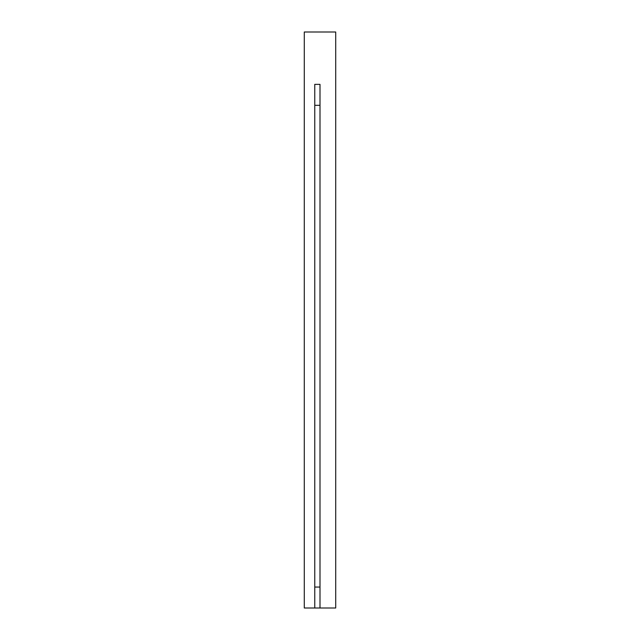 <?xml version="1.0" encoding="UTF-8"?>
<svg xmlns="http://www.w3.org/2000/svg" width="640" height="640" viewBox="0 0 640 640"><rect width="100%" height="100%" fill="white"/><g stroke="black" fill="none" stroke-linecap="round" stroke-linejoin="round"><path stroke-width="0.96" d="M335.712 32L304.288 32L335.712 32L335.712 608L320 608L335.712 608L335.712 32M314.76 608L304.288 608L304.288 32L304.288 608L320 608L320 587.056L314.76 587.056L314.76 105.312L320 105.312L320 587.056L320 84.36L314.76 84.36L320 84.36L320 105.312L314.76 105.312L314.76 84.36L314.76 587.056L320 587.056L320 608L314.76 608L314.76 587.056L314.76 608"/></g></svg>
